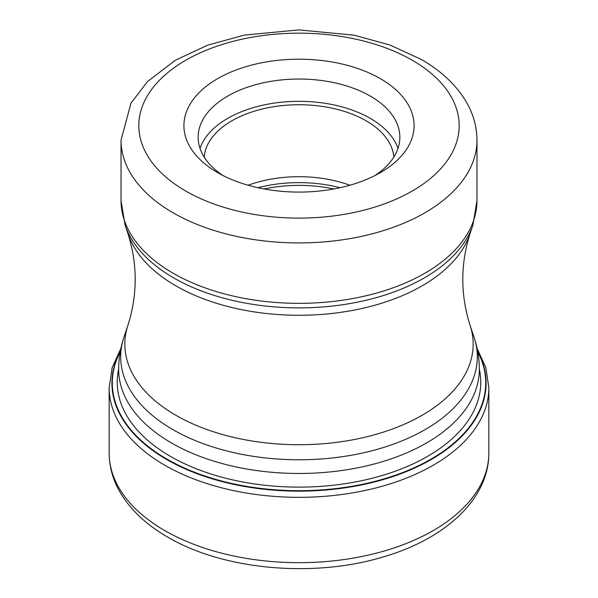 <?xml version="1.0" encoding="UTF-8"?>
<svg xmlns="http://www.w3.org/2000/svg" width="598" height="598" viewBox="0 0 598 598"><rect width="100%" height="100%" fill="white"/><g stroke="black" fill="none" stroke-linecap="round" stroke-linejoin="round"><path stroke-width="0.9" d="M120.205 351.856A186.703 107.797 180 0 0 166.977 459.122A186.703 107.797 0 0 0 394.8 475.425A186.703 107.797 0 0 0 477.795 351.856M380.38 172.62L380.38 172.62A115.085 66.445 0 0 0 380.38 78.659A115.085 66.445 0 0 0 217.62 78.659A115.085 66.445 0 0 0 217.62 172.62A115.085 66.445 0 0 0 380.38 172.62L380.38 172.62M375.013 175.528A100.853 58.223 0 0 0 399.853 137.263A100.853 58.223 0 0 0 370.312 96.091A100.853 58.223 0 0 0 227.689 96.091A100.853 58.223 0 0 0 198.147 137.263A100.853 58.223 0 0 0 222.987 175.528M200.016 148.409A100.853 58.223 180 0 1 269.541 103.858A100.853 58.223 180 0 1 370.312 118.374A100.853 58.223 180 0 1 397.984 148.409M393.82 157.095A94.918 54.799 0 0 0 366.118 120.796A94.918 54.799 0 0 0 264.652 108.462A94.918 54.799 0 0 0 204.18 157.095M248.125 185.238A94.918 54.799 180 0 1 349.875 185.238M109.165 453.075A189.835 109.598 0 0 0 164.764 530.576A189.835 109.598 0 0 0 371.65 554.331A189.835 109.598 0 0 0 488.835 453.075C489.044 499.143 445.039 538.992 383.423 556.865C313.95 578.116 223.525 570.096 167.717 537.094C145.419 524.259 129.123 508.569 118.838 490.024C112.446 478.213 109.225 465.894 109.165 453.075L109.165 387.728L112.132 367.733L120.848 348.544M488.835 453.075L488.835 387.728A189.835 109.598 180 0 1 371.65 488.985A189.835 109.598 180 0 1 164.764 465.222A189.835 109.598 180 0 1 109.165 387.728M477.66 351.093A187.077 108.006 180 0 1 395.712 475.589A187.077 108.006 180 0 1 166.715 459.511A187.077 108.006 180 0 1 120.34 351.093M479.342 369.093A181.762 104.942 0 0 1 378.915 476.442A181.762 104.942 0 0 1 170.475 456.394A181.762 104.942 180 0 1 118.658 369.093M474.087 337.317C477.57 347.707 479.319 358.389 479.342 369.362A180.342 104.119 180 0 1 368.017 465.55A180.342 104.119 180 0 1 171.477 442.983A180.342 104.119 180 0 1 171.349 442.909A180.342 104.119 180 0 1 118.658 369.362C118.681 358.389 120.43 347.707 123.913 337.317A178.324 102.953 0 0 0 172.785 429.551A178.324 102.953 0 0 0 172.912 429.618A178.324 102.953 0 0 0 382.608 447.76A178.324 102.953 0 0 0 474.087 337.317L470.013 325.118A174.168 100.554 180 0 1 380.664 432.982A174.168 100.554 180 0 1 175.842 415.266A174.168 100.554 180 0 1 127.987 325.118L123.913 337.317M127.987 325.118C137.6 294.672 137.6 264.226 127.987 233.773A174.168 100.554 0 0 0 175.842 285.829A174.168 100.554 0 0 0 350.032 310.863A174.168 100.554 0 0 0 470.013 233.773L472.951 224.983A177.157 102.28 180 0 1 350.914 303.395A177.157 102.28 180 0 1 173.726 277.928A177.157 102.28 180 0 1 173.607 277.861A177.157 102.28 180 0 1 125.049 224.983L121.028 200.592A177.972 102.751 0 0 0 173.031 273.174A177.972 102.751 0 0 0 173.158 273.241A177.972 102.751 0 0 0 367.105 295.517A177.972 102.751 0 0 0 476.972 200.592L476.972 140.171A177.972 102.751 180 0 1 367.105 235.096A177.972 102.751 180 0 1 173.158 212.828A177.972 102.751 180 0 1 172.972 212.724A177.972 102.751 180 0 1 121.028 140.171L121.028 200.592M412.261 60.248A160.174 92.473 180 0 1 412.426 60.346A160.174 92.473 0 0 1 412.179 191.076A160.174 92.473 0 0 1 185.739 191.031A160.174 92.473 180 0 1 185.574 190.934A160.174 92.473 0 0 1 185.821 60.204A160.174 92.473 0 0 1 412.261 60.248M333.841 188.968A100.853 58.223 0 0 0 264.159 188.968M257.947 187.712A99.963 57.714 180 0 1 340.053 187.712M488.835 387.728L485.868 367.733L477.152 348.544M470.013 325.118C460.4 294.672 460.4 264.226 470.013 233.773M127.987 233.773L125.049 224.983M472.951 224.983L476.972 200.592M476.972 140.171C476.898 127.277 473.594 114.973 467.06 103.252C457.104 85.843 441.802 71.214 421.156 59.366L389.844 44.977L354.21 35.2L298.851 29.9L244.261 35.11L207.536 45.209L175.431 60.196L147.474 81.582L130.969 103.2L121.028 140.171"/></g></svg>
